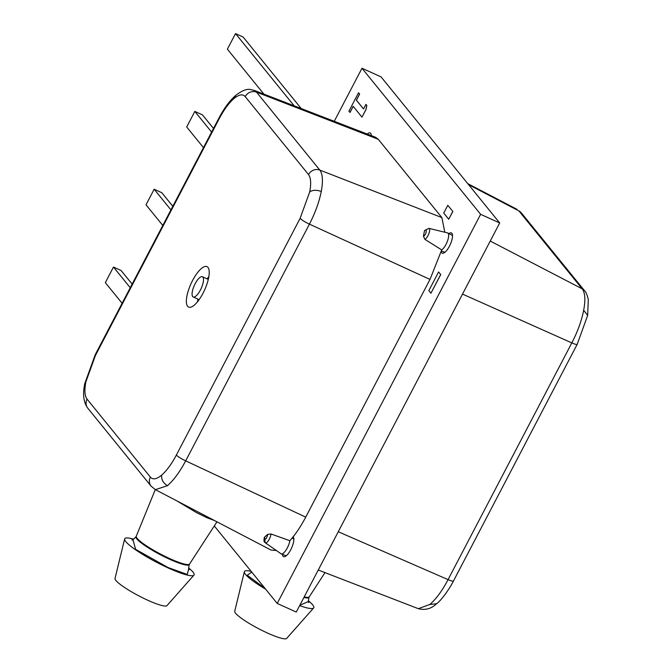 <?xml version="1.0" encoding="UTF-8"?>
<svg xmlns="http://www.w3.org/2000/svg" width="672" height="672" viewBox="0 0 672 672"><rect width="100%" height="100%" fill="white"/><g stroke="black" fill="none" stroke-linecap="round" stroke-linejoin="round"><path stroke-width="1.01" d="M371.33 135.635A11.113 3.746 -65.6 0 0 370.205 132.955A11.113 3.746 -65.6 0 0 367.24 134.056M282.45 554.35A11.113 3.746 -65.6 0 0 283.559 556.66A11.113 3.746 -65.6 0 0 290.741 549.738A11.113 3.746 -65.6 0 0 293.185 536.76M441.227 251.639A11.113 3.746 -65.6 0 0 442.226 253.159A11.113 3.746 -65.6 0 0 449.408 246.238A11.113 3.746 -65.6 0 0 451.391 232.907A11.113 3.746 -65.6 0 0 448.921 233.604M214.284 525.949L277.217 603.431L296.276 612.058L499.699 222.961L381.049 76.877L361.981 68.25L334.244 121.304M499.699 222.961L480.631 214.326L361.981 68.25M277.217 603.431L480.631 214.326M349.952 112.417L353.161 106.285L361.964 117.13L365.971 109.477L366.752 105.403L365.938 104.395L363.535 108.99L356.362 100.162L359.562 94.03L358.537 92.77L348.928 111.149L350.028 112.451L353.212 106.361M358.537 92.77L359.638 94.063L356.437 100.195L363.552 108.948M361.964 117.13L366.047 109.511L366.828 105.437L365.938 104.395M440.748 274.588L438.589 271.984L428.828 290.665L430.912 293.227L440.748 274.588L438.589 271.984M430.912 293.227L440.672 274.554M452.869 211.478L447.796 205.296L443.73 213.074L448.72 219.232L452.869 211.478L447.796 205.296M448.72 219.232L452.794 211.445M263.903 94.13L227.38 49.165L235.519 33.6L243.138 37.052L301.207 108.545M235.519 33.6L294.185 105.832M203.473 147.647L186.698 126.983L194.83 111.418L202.457 114.87L213.503 128.47M194.83 111.418L211.613 132.082M162.792 225.464L146.009 204.8L154.148 189.244L161.776 192.696L172.813 206.287M154.148 189.244L170.932 209.899M122.111 303.282L105.328 282.626L113.467 267.061L121.094 270.514L132.132 284.105M113.467 267.061L130.242 287.717M207.967 267.406A22.226 7.484 114.4 0 1 203.826 291.623A22.226 7.484 114.4 0 1 188.63 307.104A22.226 7.484 114.4 0 1 187.622 306.314A22.226 7.484 114.4 0 1 191.764 282.097A22.226 7.484 114.4 0 1 206.959 266.608A22.226 7.484 114.4 0 1 207.967 267.406M192.713 296.587A11.113 3.746 114.4 0 1 194.779 284.474A11.113 3.746 114.4 0 1 202.381 276.738A11.113 3.746 114.4 0 1 202.885 277.133A11.113 3.746 114.4 0 1 200.81 289.237A11.113 3.746 114.4 0 1 193.217 296.982A11.113 3.746 114.4 0 1 192.713 296.587M441.714 249.917L424.847 239.324L423.444 236.141L424.368 231.252L424.687 230.446L428.938 228.362L447.502 232.89A9.542 3.217 114.4 0 1 447.745 232.982A9.542 3.217 114.4 0 1 448.123 233.302A9.542 3.217 114.4 0 1 447.3 241.517A9.542 3.217 114.4 0 1 441.714 249.917L430.004 279.418L309.439 224.146C315.202 212.915 319.15 202.02 321.275 191.461C323.173 181.037 322.694 173.914 319.822 170.083L256.502 92.123L254.108 90.35C249.589 89.594 247.195 86.957 235.822 95.273L235.83 95.273C229.757 100.573 224.137 108.15 218.963 118.02L218.963 118.02A8.887 1.386 -152.4 0 0 219.215 118.684L95.458 355.404L85.882 381.839C84.319 390.281 84.714 396.043 87.066 399.134L150.385 477.095C152.855 479.942 156.61 479.287 161.641 475.121C166.706 470.719 171.62 464.024 176.375 455.028L300.132 218.308L309.716 191.881C311.27 183.456 310.876 177.694 308.532 174.586L245.213 96.625C242.743 93.778 238.988 94.433 233.948 98.599C228.883 103.001 223.978 109.696 219.215 118.684M289.842 540.7A9.542 3.217 114.4 0 1 286.087 550.015A9.542 3.217 114.4 0 1 281.215 553.871A9.542 3.217 114.4 0 1 280.98 553.745L265.322 542.791A6.014 2.024 114.4 0 1 265.163 542.64L264.592 537.062L267.767 534.349L270.984 533.98L289.842 540.7C295.42 534.517 300.712 526.663 305.726 517.138L430.004 279.418M176.711 500.8L196.3 512.509L206.8 517.692L214.494 520.531M188.588 567.899A39.119 6.115 -152.4 0 1 192.948 572.04A39.119 6.115 -152.4 0 1 193.922 575.165L166.984 605.606A29.341 4.586 -152.4 0 1 142.993 597.979A29.341 4.586 -152.4 0 1 115.92 580.474A29.341 4.586 -152.4 0 1 115.021 578.441L124.639 538.944A39.119 6.115 -152.4 0 1 133.652 539.179M193.922 575.165A39.119 6.115 -152.4 0 1 161.935 564.992A39.119 6.115 -152.4 0 1 125.84 541.657A39.119 6.115 -152.4 0 1 124.639 538.944M254.108 90.342L375.572 137.273L378.286 139.306L256.502 92.123A8.887 8.257 -39.1 0 0 245.213 96.625M308.532 174.586A8.887 8.257 -39.1 0 1 319.822 170.083L441.874 217.594L378.286 139.306M441.874 217.594L444.805 232.235M276.326 550.486L271.068 550.074L155.366 489.661M176.375 455.028A8.887 1.386 27.6 0 0 185.682 460.858C179.777 471.954 173.704 480.228 167.454 485.688L155.375 489.653L151.108 486.15A8.887 8.257 140.9 0 1 150.385 477.095M208.841 276.671A22.226 7.484 -65.6 0 0 207.152 278.897M197.98 299.141A22.226 7.484 -65.6 0 0 197.434 301.879M265.163 542.64L264.692 542.203C263.945 542.111 263.81 540.548 264.281 537.491L264.592 537.062M188.731 568.705L187.286 574.476L168.092 567.554L135.618 549.335L132.913 539.532M308.297 600.692A39.119 6.115 -152.4 0 1 312.656 604.834A39.119 6.115 -152.4 0 1 313.631 607.958L286.692 638.4A29.341 4.586 -152.4 0 1 262.702 630.773A29.341 4.586 -152.4 0 1 235.628 613.267A29.341 4.586 -152.4 0 1 234.73 611.234L244.348 571.738A39.119 6.115 -152.4 0 1 251.194 571.393M313.631 607.958A39.119 6.115 -152.4 0 1 299.653 605.606M265.616 589.151A39.119 6.115 -152.4 0 1 245.549 574.451A39.119 6.115 -152.4 0 1 244.348 571.738M429.853 604.464L436.598 603.75C431.273 608.798 425.183 610.445 418.32 608.681L429.853 604.464C436.136 599.021 442.21 590.738 448.064 579.625A8.887 1.386 -152.4 0 0 453.466 581.003L577.214 344.282A8.887 1.386 -152.4 0 1 571.813 342.905C577.634 331.699 581.582 320.813 583.674 310.237C585.614 299.83 585.119 292.698 582.196 288.842A8.887 8.257 140.9 0 1 584.64 290.833L521.321 212.873A8.887 8.257 140.9 0 0 518.876 210.89L521.321 212.873M308.44 601.499L299.846 605.237M265.02 588.42L247.237 575.215L251.79 572.132M270.984 533.98A6.014 2.024 114.4 0 1 268.615 540.338A6.014 2.024 114.4 0 1 265.322 542.791L264.692 542.203M189.126 569.705C188.504 569.856 188.555 568.134 189.26 564.539A30.03 4.696 27.6 0 1 169.68 559.28A30.03 4.696 -152.4 0 1 136.03 536.71L136.282 536.18A30.064 4.704 27.6 0 0 169.991 558.709A30.064 4.704 27.6 0 0 189.554 564.035L216.972 521.825M85.882 381.839L84.773 383.611C82.538 394.204 83.538 402.394 87.788 408.19L87.788 408.19A8.887 8.257 -39.1 0 1 87.066 399.134M95.458 355.404A8.887 1.386 -152.4 0 1 95.206 354.74L218.963 118.02M233.948 98.599L235.822 95.273M309.716 191.881C312.656 189.932 316.512 189.798 321.275 191.461M300.132 218.308A8.887 1.386 27.6 0 0 309.439 224.146L185.682 460.858L305.726 517.138M161.641 475.121C161.255 479.548 163.187 483.067 167.454 485.688M428.938 228.362A6.014 2.024 114.4 0 1 428.879 233.621A6.014 2.024 114.4 0 1 424.847 239.324M424.368 231.252C427.871 226.304 426.073 235.83 423.444 236.141M267.767 534.349C267.036 537.625 265.944 539.339 264.474 539.482M462.512 294.092L571.813 342.905L448.064 579.625L338.268 531.745M577.214 344.282L587.656 315.412L583.674 310.237M468.594 184.666L518.876 210.89L582.196 288.842L490.241 241.046M304.214 596.887A30.064 4.704 27.6 0 0 309.271 596.828L324.988 572.62M309.271 596.828L308.969 597.332A30.03 4.696 -152.4 0 1 303.912 597.458M208.286 279.409L202.381 276.738M293.849 538.969L292.127 538.07M452.516 235.469L447.745 232.982M84.773 383.611L95.206 354.74M87.788 408.19L151.108 486.15M199.122 299.653L193.217 296.982M286.222 555.811L281.215 553.871M444.889 252.311L441.42 250.967M136.282 536.18L155.282 489.611M131.872 539.776C132.09 540.372 133.476 539.347 136.03 536.71M189.26 564.539L189.554 564.035M436.598 603.75C443.428 598.727 452.861 582.792 453.466 581.003M587.656 315.412L588.311 299.502C587.101 294.714 585.875 291.824 584.64 290.833M418.312 608.681L318.259 570.016M517.054 209.362L467.737 183.616M308.969 597.332C308.263 600.928 308.213 602.65 308.834 602.498M251.58 572.561L252.084 572.485"/></g></svg>
